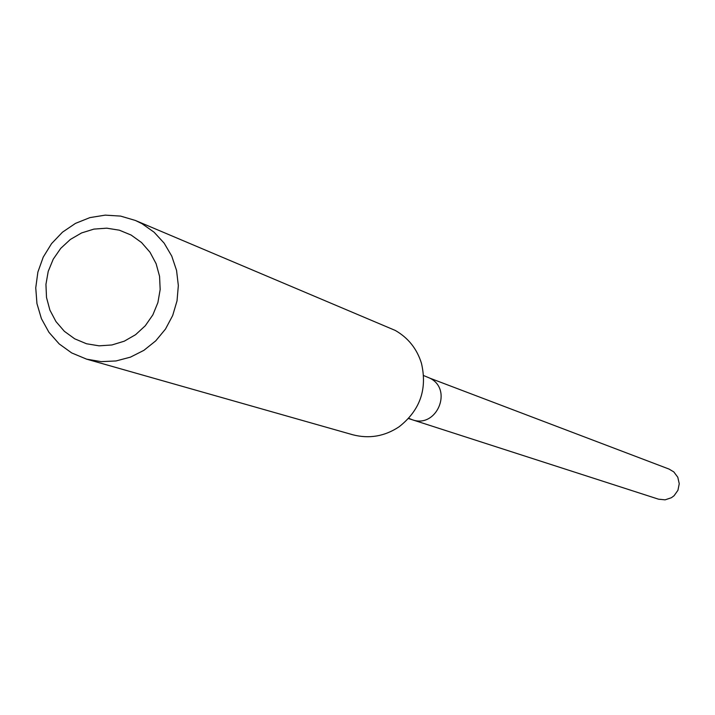 <?xml version="1.0" encoding="UTF-8"?>
<svg xmlns="http://www.w3.org/2000/svg" width="715" height="715" viewBox="0 0 715 715"><rect width="100%" height="100%" fill="white"/><g stroke="black" fill="none" stroke-linecap="round" stroke-linejoin="round"><path stroke-width="1.07" d="M408.533 418.543L658.524 499.186L665.102 499.839L671.394 497.729L674.084 495.727L677.936 490.284L679.25 483.733L677.793 477.236L673.825 471.927L669.097 469.094L430.01 378.226C453.283 389.764 436.481 428.812 412.162 419.714L408.766 418.293M412.162 419.714C436.481 428.812 453.283 389.764 430.01 378.226L423.638 375.563M86.613 359.153L352.602 434.72C369.119 439.028 384.616 436.391 399.077 426.801C420.045 410.356 427.499 389.157 421.43 363.211C416.917 348.777 408.202 337.855 395.288 330.446L135.367 220.452L141.981 223.67L154.083 232.196L164.155 243.163L171.752 256.095L176.56 270.44L178.339 285.571L177.034 300.818L172.681 315.538L165.478 329.079L155.745 340.849L143.894 350.341L130.452 357.143L116.009 360.959L101.173 361.638L86.613 359.153L71.688 352.933L59.184 343.915L48.942 332.305L41.407 318.649L36.948 303.589L35.75 287.823L37.877 272.093L43.231 257.123L51.56 243.618L62.473 232.187L75.468 223.384L89.947 217.601L105.239 215.135L120.621 216.1L135.367 220.452M74.709 338.821L64.359 331.304L55.958 321.571L49.907 310.113L46.511 297.512L45.939 284.391L48.218 271.396L53.232 259.188L60.739 248.355L70.347 239.462L81.599 232.929L93.924 229.104L106.714 228.174L119.334 230.185L131.131 235.056L141.534 242.528L150.007 252.243L156.12 263.719L159.57 276.365L160.169 289.548L157.89 302.606L152.849 314.886L145.288 325.754L135.609 334.674L124.294 341.18L111.915 344.97L99.099 345.837L86.488 343.754L74.709 338.821"/></g></svg>

